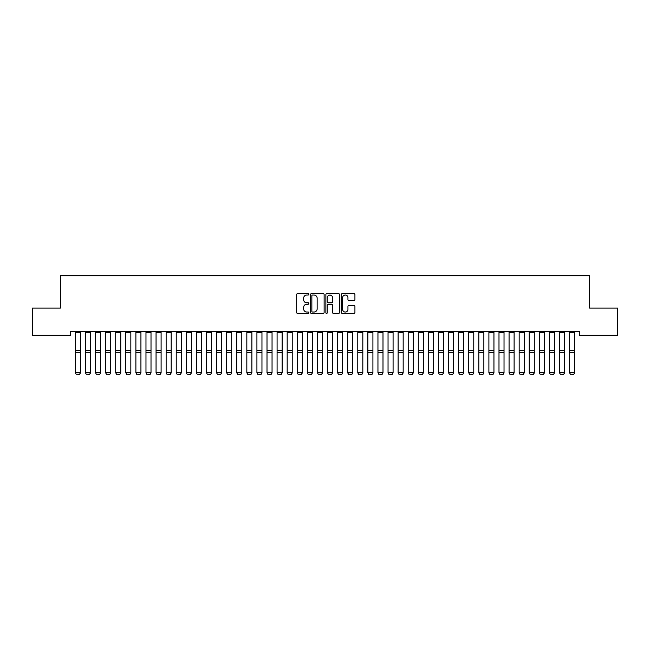 <?xml version="1.0" encoding="UTF-8"?>
<svg xmlns="http://www.w3.org/2000/svg" width="650" height="650" viewBox="0 0 650 650"><rect width="100%" height="100%" fill="white"/><g stroke="black" fill="none" stroke-linecap="round" stroke-linejoin="round"><path stroke-width="0.97" d="M308.864 294.328A0.691 0.691 0 0 0 308.173 293.629L297.651 293.629A0.991 0.991 0 0 0 296.66 294.621L296.66 312.439A0.991 0.991 0 0 0 297.651 313.43L308.173 313.43A0.691 0.691 0 0 0 308.864 312.739A0.691 0.691 0 0 0 308.173 312.049L306.808 312.049A3.169 3.169 0 0 1 303.639 308.88L303.639 307.393A3.169 3.169 0 0 1 306.808 304.224L308.173 304.224A0.691 0.691 0 0 0 308.864 303.534A0.691 0.691 0 0 0 308.173 302.843L306.808 302.843A3.169 3.169 0 0 1 303.639 299.674L303.639 298.188A3.169 3.169 0 0 1 306.808 295.019L308.173 295.019A0.691 0.691 0 0 0 308.864 294.328M353.933 300.609A0.991 0.991 0 0 0 354.924 299.626L354.924 294.621A0.991 0.991 0 0 0 353.933 293.629L342.249 293.629A0.991 0.991 0 0 0 341.258 294.621L341.258 312.439A0.991 0.991 0 0 0 342.249 313.43L353.933 313.43A0.991 0.991 0 0 0 354.924 312.439L354.924 306.402A0.991 0.991 0 0 0 353.933 305.411L348.936 305.411A0.991 0.991 0 0 0 347.945 306.402L347.945 309.4A2.649 2.649 0 0 1 345.296 312.049A2.649 2.649 0 0 1 342.648 309.4L342.648 297.668A2.649 2.649 0 0 1 345.296 295.019A2.649 2.649 0 0 1 347.945 297.668L347.945 299.626A0.991 0.991 0 0 0 348.936 300.609L353.933 300.609M579.475 331.273L70.525 331.273L70.525 335.303L32.5 335.303L32.5 308.067L60.442 308.067L60.442 275.795L589.558 275.795L589.558 308.067L617.5 308.067L617.5 335.303L579.475 335.303L579.475 331.273M324.131 294.621A0.991 0.991 0 0 0 323.148 293.629L311.464 293.629A0.991 0.991 0 0 0 310.473 294.621L310.473 312.439A0.991 0.991 0 0 0 311.464 313.43L323.148 313.43A0.991 0.991 0 0 0 324.131 312.439L324.131 294.621M326.852 293.629L338.536 293.629A0.991 0.991 0 0 1 339.527 294.621L339.527 312.439A0.991 0.991 0 0 1 338.536 313.43L333.539 313.43A0.991 0.991 0 0 1 332.548 312.439L332.548 305.216A0.991 0.991 0 0 0 331.557 304.224L328.242 304.224A0.991 0.991 0 0 0 327.251 305.216L327.251 312.739A0.691 0.691 0 0 1 326.56 313.43A0.691 0.691 0 0 1 325.869 312.739L325.869 294.621A0.991 0.991 0 0 1 326.852 293.629M312.553 295.019A0.691 0.691 0 0 0 311.854 295.709L311.854 311.35A0.691 0.691 0 0 0 312.553 312.049L313.983 312.049A3.169 3.169 0 0 0 317.151 308.88L317.151 298.188A3.169 3.169 0 0 0 313.983 295.019L312.553 295.019M332.548 297.716A2.649 2.649 0 0 0 329.899 295.067A2.649 2.649 0 0 0 327.251 297.716L327.251 301.852A0.991 0.991 0 0 0 328.242 302.843L331.557 302.843A0.991 0.991 0 0 0 332.548 301.852L332.548 297.716M80.413 331.273L80.413 372.946L79.649 374.205L76.123 374.132L79.649 374.205M76.123 374.205L75.368 372.775L80.413 372.775L79.649 374.132M75.368 331.273L75.368 372.775L76.123 374.132M90.496 331.273L90.496 372.946L89.741 374.205L86.206 374.132L89.741 374.205M86.206 374.205L85.451 372.775L90.496 372.775L89.741 374.132M85.451 331.273L85.451 372.775L86.206 374.132M100.579 331.273L100.579 372.946L99.824 374.205L96.297 374.132L99.824 374.205M96.297 374.205L95.542 372.775L100.579 372.775L99.824 374.132M95.542 331.273L95.542 372.775L96.297 374.132M110.671 331.273L110.671 372.946L109.915 374.205L106.381 374.132L109.915 374.205M106.381 374.205L105.625 372.775L110.671 372.775L109.915 374.132M105.625 331.273L105.625 372.775L106.381 374.132M120.754 331.273L120.754 372.946L119.998 374.205L116.464 374.132L119.998 374.205M116.464 374.205L115.708 372.775L120.754 372.775L119.998 374.132M115.708 331.273L115.708 372.775L116.464 374.132M130.837 331.273L130.837 372.946L130.081 374.205L126.555 374.132L130.081 374.205M126.555 374.205L125.799 372.775L130.837 372.775L130.081 374.132M125.799 331.273L125.799 372.775L126.555 374.132M140.928 331.273L140.928 372.946L140.173 374.205L136.638 374.132L140.173 374.205M136.638 374.205L135.882 372.775L140.928 372.775L140.173 374.132M135.882 331.273L135.882 372.775L136.638 374.132M151.011 331.273L151.011 372.946L150.256 374.205L146.729 374.132L150.256 374.205M146.729 374.205L145.974 372.775L151.011 372.775L150.256 374.132M145.974 331.273L145.974 372.775L146.729 374.132M161.102 331.273L161.102 372.946L160.339 374.205L156.812 374.132L160.339 374.205M156.812 374.205L156.057 372.775L161.102 372.775L160.339 374.132M156.057 331.273L156.057 372.775L156.812 374.132M171.186 331.273L171.186 372.946L170.43 374.205L166.896 374.132L170.43 374.205M166.896 374.205L166.14 372.775L171.186 372.775L170.43 374.132M166.14 331.273L166.14 372.775L166.896 374.132M181.269 331.273L181.269 372.946L180.513 374.205L176.987 374.132L180.513 374.205M176.987 374.205L176.231 372.775L181.269 372.775L180.513 374.132M176.231 331.273L176.231 372.775L176.987 374.132M191.36 331.273L191.36 372.946L190.604 374.205L187.07 374.132L190.604 374.205M187.07 374.205L186.314 372.775L191.36 372.775L190.604 374.132M186.314 331.273L186.314 372.775L187.07 374.132M201.443 331.273L201.443 372.946L200.688 374.205L197.161 374.132L200.688 374.205M197.161 374.205L196.398 372.775L201.443 372.775L200.688 374.132M196.398 331.273L196.398 372.775L197.161 374.132M211.526 331.273L211.526 372.946L210.771 374.205L207.244 374.132L210.771 374.205M207.244 374.205L206.489 372.775L211.526 372.775L210.771 374.132M206.489 331.273L206.489 372.775L207.244 374.132M221.618 331.273L221.618 372.946L220.862 374.205L217.328 374.132L220.862 374.205M217.328 374.205L216.572 372.775L221.618 372.775L220.862 374.132M216.572 331.273L216.572 372.775L217.328 374.132M231.701 331.273L231.701 372.946L230.945 374.205L227.419 374.132L230.945 374.205M227.419 374.205L226.663 372.775L231.701 372.775L230.945 374.132M226.663 331.273L226.663 372.775L227.419 374.132M241.792 331.273L241.792 372.946L241.036 374.205L237.502 374.132L241.036 374.205M237.502 374.205L236.746 372.775L241.792 372.775L241.036 374.132M236.746 331.273L236.746 372.775L237.502 374.132M251.875 331.273L251.875 372.946L251.119 374.205L247.585 374.132L251.119 374.205M247.585 374.205L246.829 372.775L251.875 372.775L251.119 374.132M246.829 331.273L246.829 372.775L247.585 374.132M261.958 331.273L261.958 372.946L261.202 374.205L257.676 374.132L261.202 374.205M257.676 374.205L256.921 372.775L261.958 372.775L261.202 374.132M256.921 331.273L256.921 372.775L257.676 374.132M272.049 331.273L272.049 372.946L271.294 374.205L267.759 374.132L271.294 374.205M267.759 374.205L267.004 372.775L272.049 372.775L271.294 374.132M267.004 331.273L267.004 372.775L267.759 374.132M282.132 331.273L282.132 372.946L281.377 374.205L277.851 374.132L281.377 374.205M277.851 374.205L277.087 372.775L282.132 372.775L281.377 374.132M277.087 331.273L277.087 372.775L277.851 374.132M292.224 331.273L292.224 372.946L291.46 374.205L287.934 374.132L291.46 374.205M287.934 374.205L287.178 372.775L292.224 372.775L291.46 374.132M287.178 331.273L287.178 372.775L287.934 374.132M302.307 331.273L302.307 372.946L301.551 374.205L298.017 374.132L301.551 374.205M298.017 374.205L297.261 372.775L302.307 372.775L301.551 374.132M297.261 331.273L297.261 372.775L298.017 374.132M312.39 331.273L312.39 372.946L311.634 374.205L308.108 374.132L311.634 374.205M308.108 374.205L307.352 372.775L312.39 372.775L311.634 374.132M307.352 331.273L307.352 372.775L308.108 374.132M322.481 331.273L322.481 372.946L321.726 374.205L318.191 374.132L321.726 374.205M318.191 374.205L317.436 372.775L322.481 372.775L321.726 374.132M317.436 331.273L317.436 372.775L318.191 374.132M332.564 331.273L332.564 372.946L331.809 374.205L328.274 374.132L331.809 374.205M328.274 374.205L327.519 372.775L332.564 372.775L331.809 374.132M327.519 331.273L327.519 372.775L328.274 374.132M342.648 331.273L342.648 372.946L341.892 374.205L338.366 374.132L341.892 374.205M338.366 374.205L337.61 372.775L342.648 372.775L341.892 374.132M337.61 331.273L337.61 372.775L338.366 374.132M352.739 331.273L352.739 372.946L351.983 374.205L348.449 374.132L351.983 374.205M348.449 374.205L347.693 372.775L352.739 372.775L351.983 374.132M347.693 331.273L347.693 372.775L348.449 374.132M362.822 331.273L362.822 372.946L362.066 374.205L358.54 374.132L362.066 374.205M358.54 374.205L357.776 372.775L362.822 372.775L362.066 374.132M357.776 331.273L357.776 372.775L358.54 374.132M372.913 331.273L372.913 372.946L372.149 374.205L368.623 374.132L372.149 374.205M368.623 374.205L367.868 372.775L372.913 372.775L372.149 374.132M367.868 331.273L367.868 372.775L368.623 374.132M382.996 331.273L382.996 372.946L382.241 374.205L378.706 374.132L382.241 374.205M378.706 374.205L377.951 372.775L382.996 372.775L382.241 374.132M377.951 331.273L377.951 372.775L378.706 374.132M393.079 331.273L393.079 372.946L392.324 374.205L388.798 374.132L392.324 374.205M388.798 374.205L388.042 372.775L393.079 372.775L392.324 374.132M388.042 331.273L388.042 372.775L388.798 374.132M403.171 331.273L403.171 372.946L402.415 374.205L398.881 374.132L402.415 374.205M398.881 374.205L398.125 372.775L403.171 372.775L402.415 374.132M398.125 331.273L398.125 372.775L398.881 374.132M413.254 331.273L413.254 372.946L412.498 374.205L408.964 374.132L412.498 374.205M408.964 374.205L408.208 372.775L413.254 372.775L412.498 374.132M408.208 331.273L408.208 372.775L408.964 374.132M423.337 331.273L423.337 372.946L422.581 374.205L419.055 374.132L422.581 374.205M419.055 374.205L418.299 372.775L423.337 372.775L422.581 374.132M418.299 331.273L418.299 372.775L419.055 374.132M433.428 331.273L433.428 372.946L432.673 374.205L429.138 374.132L432.673 374.205M429.138 374.205L428.382 372.775L433.428 372.775L432.673 374.132M428.382 331.273L428.382 372.775L429.138 374.132M443.511 331.273L443.511 372.946L442.756 374.205L439.229 374.132L442.756 374.205M439.229 374.205L438.474 372.775L443.511 372.775L442.756 374.132M438.474 331.273L438.474 372.775L439.229 374.132M453.602 331.273L453.602 372.946L452.839 374.205L449.312 374.132L452.839 374.205M449.312 374.205L448.557 372.775L453.602 372.775L452.839 374.132M448.557 331.273L448.557 372.775L449.312 374.132M463.686 331.273L463.686 372.946L462.93 374.205L459.396 374.132L462.93 374.205M459.396 374.205L458.64 372.775L463.686 372.775L462.93 374.132M458.64 331.273L458.64 372.775L459.396 374.132M473.769 331.273L473.769 372.946L473.013 374.205L469.487 374.132L473.013 374.205M469.487 374.205L468.731 372.775L473.769 372.775L473.013 374.132M468.731 331.273L468.731 372.775L469.487 374.132M483.86 331.273L483.86 372.946L483.104 374.205L479.57 374.132L483.104 374.205M479.57 374.205L478.814 372.775L483.86 372.775L483.104 374.132M478.814 331.273L478.814 372.775L479.57 374.132M493.943 331.273L493.943 372.946L493.188 374.205L489.661 374.132L493.188 374.205M489.661 374.205L488.898 372.775L493.943 372.775L493.188 374.132M488.898 331.273L488.898 372.775L489.661 374.132M504.026 331.273L504.026 372.946L503.271 374.205L499.744 374.132L503.271 374.205M499.744 374.205L498.989 372.775L504.026 372.775L503.271 374.132M498.989 331.273L498.989 372.775L499.744 374.132M514.117 331.273L514.117 372.946L513.362 374.205L509.827 374.132L513.362 374.205M509.827 374.205L509.072 372.775L514.117 372.775L513.362 374.132M509.072 331.273L509.072 372.775L509.827 374.132M524.201 331.273L524.201 372.946L523.445 374.205L519.919 374.132L523.445 374.205M519.919 374.205L519.163 372.775L524.201 372.775L523.445 374.132M519.163 331.273L519.163 372.775L519.919 374.132M534.292 331.273L534.292 372.946L533.536 374.205L530.002 374.132L533.536 374.205M530.002 374.205L529.246 372.775L534.292 372.775L533.536 374.132M529.246 331.273L529.246 372.775L530.002 374.132M544.375 331.273L544.375 372.946L543.619 374.205L540.085 374.132L543.619 374.205M540.085 374.205L539.329 372.775L544.375 372.775L543.619 374.132M539.329 331.273L539.329 372.775L540.085 374.132M554.458 331.273L554.458 372.946L553.702 374.205L550.176 374.132L553.702 374.205M550.176 374.205L549.421 372.775L554.458 372.775L553.702 374.132M549.421 331.273L549.421 372.775L550.176 374.132M564.549 331.273L564.549 372.946L563.794 374.205L560.259 374.132L563.794 374.205M560.259 374.205L559.504 372.775L564.549 372.775L563.794 374.132M559.504 331.273L559.504 372.775L560.259 374.132M574.633 331.273L574.633 372.946L573.877 374.205L570.351 374.132L573.877 374.205M570.351 374.205L569.587 372.775L574.633 372.775L573.877 374.132M569.587 331.273L569.587 372.775L570.351 374.132M80.413 331.289L75.368 331.289M80.413 350.342L75.368 350.342M80.413 352.316L75.368 352.316M80.413 332.426L75.368 332.426M90.496 331.289L85.451 331.289M90.496 350.342L85.451 350.342M90.496 352.316L85.451 352.316M90.496 332.426L85.451 332.426M100.579 331.289L95.542 331.289M100.579 350.342L95.542 350.342M100.579 352.316L95.542 352.316M100.579 332.426L95.542 332.426M110.671 331.289L105.625 331.289M110.671 350.342L105.625 350.342M110.671 352.316L105.625 352.316M110.671 332.426L105.625 332.426M120.754 331.289L115.708 331.289M120.754 350.342L115.708 350.342M120.754 352.316L115.708 352.316M120.754 332.426L115.708 332.426M130.837 331.289L125.799 331.289M130.837 350.342L125.799 350.342M130.837 352.316L125.799 352.316M130.837 332.426L125.799 332.426M140.928 331.289L135.882 331.289M140.928 350.342L135.882 350.342M140.928 352.316L135.882 352.316M140.928 332.426L135.882 332.426M151.011 331.289L145.974 331.289M151.011 350.342L145.974 350.342M151.011 352.316L145.974 352.316M151.011 332.426L145.974 332.426M161.102 331.289L156.057 331.289M161.102 350.342L156.057 350.342M161.102 352.316L156.057 352.316M161.102 332.426L156.057 332.426M171.186 331.289L166.14 331.289M171.186 350.342L166.14 350.342M171.186 352.316L166.14 352.316M171.186 332.426L166.14 332.426M181.269 331.289L176.231 331.289M181.269 350.342L176.231 350.342M181.269 352.316L176.231 352.316M181.269 332.426L176.231 332.426M191.36 331.289L186.314 331.289M191.36 350.342L186.314 350.342M191.36 352.316L186.314 352.316M191.36 332.426L186.314 332.426M201.443 331.289L196.398 331.289M201.443 350.342L196.398 350.342M201.443 352.316L196.398 352.316M201.443 332.426L196.398 332.426M211.526 331.289L206.489 331.289M211.526 350.342L206.489 350.342M211.526 352.316L206.489 352.316M211.526 332.426L206.489 332.426M221.618 331.289L216.572 331.289M221.618 350.342L216.572 350.342M221.618 352.316L216.572 352.316M221.618 332.426L216.572 332.426M231.701 331.289L226.663 331.289M231.701 350.342L226.663 350.342M231.701 352.316L226.663 352.316M231.701 332.426L226.663 332.426M241.792 331.289L236.746 331.289M241.792 350.342L236.746 350.342M241.792 352.316L236.746 352.316M241.792 332.426L236.746 332.426M251.875 331.289L246.829 331.289M251.875 350.342L246.829 350.342M251.875 352.316L246.829 352.316M251.875 332.426L246.829 332.426M261.958 331.289L256.921 331.289M261.958 350.342L256.921 350.342M261.958 352.316L256.921 352.316M261.958 332.426L256.921 332.426M272.049 331.289L267.004 331.289M272.049 350.342L267.004 350.342M272.049 352.316L267.004 352.316M272.049 332.426L267.004 332.426M282.132 331.289L277.087 331.289M282.132 350.342L277.087 350.342M282.132 352.316L277.087 352.316M282.132 332.426L277.087 332.426M292.224 331.289L287.178 331.289M292.224 350.342L287.178 350.342M292.224 352.316L287.178 352.316M292.224 332.426L287.178 332.426M302.307 331.289L297.261 331.289M302.307 350.342L297.261 350.342M302.307 352.316L297.261 352.316M302.307 332.426L297.261 332.426M312.39 331.289L307.352 331.289M312.39 350.342L307.352 350.342M312.39 352.316L307.352 352.316M312.39 332.426L307.352 332.426M322.481 331.289L317.436 331.289M322.481 350.342L317.436 350.342M322.481 352.316L317.436 352.316M322.481 332.426L317.436 332.426M332.564 331.289L327.519 331.289M332.564 350.342L327.519 350.342M332.564 352.316L327.519 352.316M332.564 332.426L327.519 332.426M342.648 331.289L337.61 331.289M342.648 350.342L337.61 350.342M342.648 352.316L337.61 352.316M342.648 332.426L337.61 332.426M352.739 331.289L347.693 331.289M352.739 350.342L347.693 350.342M352.739 352.316L347.693 352.316M352.739 332.426L347.693 332.426M362.822 331.289L357.776 331.289M362.822 350.342L357.776 350.342M362.822 352.316L357.776 352.316M362.822 332.426L357.776 332.426M372.913 331.289L367.868 331.289M372.913 350.342L367.868 350.342M372.913 352.316L367.868 352.316M372.913 332.426L367.868 332.426M382.996 331.289L377.951 331.289M382.996 350.342L377.951 350.342M382.996 352.316L377.951 352.316M382.996 332.426L377.951 332.426M393.079 331.289L388.042 331.289M393.079 350.342L388.042 350.342M393.079 352.316L388.042 352.316M393.079 332.426L388.042 332.426M403.171 331.289L398.125 331.289M403.171 350.342L398.125 350.342M403.171 352.316L398.125 352.316M403.171 332.426L398.125 332.426M413.254 331.289L408.208 331.289M413.254 350.342L408.208 350.342M413.254 352.316L408.208 352.316M413.254 332.426L408.208 332.426M423.337 331.289L418.299 331.289M423.337 350.342L418.299 350.342M423.337 352.316L418.299 352.316M423.337 332.426L418.299 332.426M433.428 331.289L428.382 331.289M433.428 350.342L428.382 350.342M433.428 352.316L428.382 352.316M433.428 332.426L428.382 332.426M443.511 331.289L438.474 331.289M443.511 350.342L438.474 350.342M443.511 352.316L438.474 352.316M443.511 332.426L438.474 332.426M453.602 331.289L448.557 331.289M453.602 350.342L448.557 350.342M453.602 352.316L448.557 352.316M453.602 332.426L448.557 332.426M463.686 331.289L458.64 331.289M463.686 350.342L458.64 350.342M463.686 352.316L458.64 352.316M463.686 332.426L458.64 332.426M473.769 331.289L468.731 331.289M473.769 350.342L468.731 350.342M473.769 352.316L468.731 352.316M473.769 332.426L468.731 332.426M483.86 331.289L478.814 331.289M483.86 350.342L478.814 350.342M483.86 352.316L478.814 352.316M483.86 332.426L478.814 332.426M493.943 331.289L488.898 331.289M493.943 350.342L488.898 350.342M493.943 352.316L488.898 352.316M493.943 332.426L488.898 332.426M504.026 331.289L498.989 331.289M504.026 350.342L498.989 350.342M504.026 352.316L498.989 352.316M504.026 332.426L498.989 332.426M514.117 331.289L509.072 331.289M514.117 350.342L509.072 350.342M514.117 352.316L509.072 352.316M514.117 332.426L509.072 332.426M524.201 331.289L519.163 331.289M524.201 350.342L519.163 350.342M524.201 352.316L519.163 352.316M524.201 332.426L519.163 332.426M534.292 331.289L529.246 331.289M534.292 350.342L529.246 350.342M534.292 352.316L529.246 352.316M534.292 332.426L529.246 332.426M544.375 331.289L539.329 331.289M544.375 350.342L539.329 350.342M544.375 352.316L539.329 352.316M544.375 332.426L539.329 332.426M554.458 331.289L549.421 331.289M554.458 350.342L549.421 350.342M554.458 352.316L549.421 352.316M554.458 332.426L549.421 332.426M564.549 331.289L559.504 331.289M564.549 350.342L559.504 350.342M564.549 352.316L559.504 352.316M564.549 332.426L559.504 332.426M574.633 331.289L569.587 331.289M574.633 350.342L569.587 350.342M574.633 352.316L569.587 352.316M574.633 332.426L569.587 332.426"/></g></svg>
